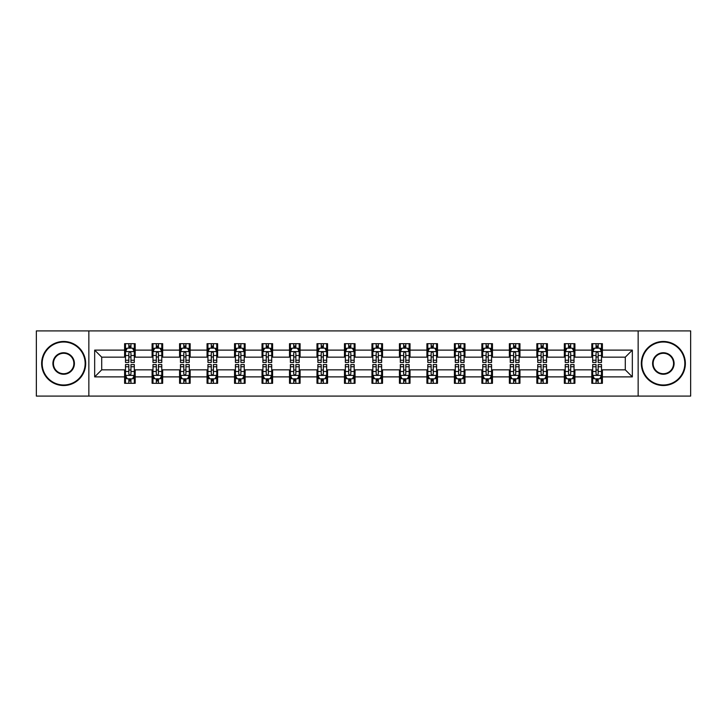 <?xml version="1.0" encoding="UTF-8"?>
<svg xmlns="http://www.w3.org/2000/svg" width="727" height="727" viewBox="0 0 727 727"><rect width="100%" height="100%" fill="white"/><g stroke="black" fill="none" stroke-linecap="round" stroke-linejoin="round"><path stroke-width="1.09" d="M638.152 396.088L690.65 396.088L690.65 330.912L638.152 330.912L638.152 396.088L88.848 396.088L88.848 330.912L36.35 330.912L36.35 396.088L88.848 396.088M638.152 330.912L88.848 330.912M602.392 350.114L602.392 343.68L591.814 343.68L591.814 350.114L574.903 350.114L574.903 343.68L564.334 343.68L564.334 350.114L547.422 350.114L547.422 343.68L536.853 343.68L536.853 350.114L519.941 350.114L519.941 343.68L509.373 343.68L509.373 350.114L492.461 350.114L492.461 343.68L481.883 343.68L481.883 350.114L464.971 350.114L464.971 343.68L454.402 343.68L454.402 350.114L437.49 350.114L437.49 343.68L426.922 343.68L426.922 350.114L410.01 350.114L410.01 343.68L399.441 343.68L399.441 350.114L382.529 350.114L382.529 343.68L371.96 343.68L371.96 350.114L355.04 350.114L355.04 343.68L344.471 343.68L344.471 350.114L327.559 350.114L327.559 343.68L316.99 343.68L316.99 350.114L300.078 350.114L300.078 343.68L289.51 343.68L289.51 350.114L272.598 350.114L272.598 343.68L262.029 343.68L262.029 350.114L245.117 350.114L245.117 343.68L234.539 343.68L234.539 350.114L217.627 350.114L217.627 343.68L207.059 343.68L207.059 350.114L190.147 350.114L190.147 343.68L179.578 343.68L179.578 350.114L162.666 350.114L162.666 343.68L152.097 343.68L152.097 350.114L135.186 350.114L135.186 343.68L124.608 343.68L124.608 350.114L94.664 350.114L94.664 376.886L101.707 369.843L124.608 369.843L124.608 383.32L135.186 383.32L135.186 369.843L152.097 369.843L152.097 383.32L162.666 383.32L162.666 369.843L179.578 369.843L179.578 383.32L190.147 383.32L190.147 369.843L207.059 369.843L207.059 383.32L217.627 383.32L217.627 369.843L234.539 369.843L234.539 383.32L245.117 383.32L245.117 369.843L262.029 369.843L262.029 383.32L272.598 383.32L272.598 369.843L289.51 369.843L289.51 383.32L300.078 383.32L300.078 369.843L316.99 369.843L316.99 383.32L327.559 383.32L327.559 369.843L344.471 369.843L344.471 383.32L355.04 383.32L355.04 369.843L371.96 369.843L371.96 383.32L382.529 383.32L382.529 369.843L399.441 369.843L399.441 383.32L410.01 383.32L410.01 369.843L426.922 369.843L426.922 383.32L437.49 383.32L437.49 369.843L454.402 369.843L454.402 383.32L464.971 383.32L464.971 369.843L481.883 369.843L481.883 383.32L492.461 383.32L492.461 369.843L509.373 369.843L509.373 383.32L519.941 383.32L519.941 369.843L536.853 369.843L536.853 383.32L547.422 383.32L547.422 369.843L564.334 369.843L564.334 383.32L574.903 383.32L574.903 369.843L591.814 369.843L591.814 383.32L602.392 383.32L602.392 369.843L625.293 369.843L625.293 357.157L602.392 357.157L602.392 350.114L632.336 350.114L632.336 376.886L602.392 376.886M591.814 376.886L574.903 376.886M564.334 376.886L547.422 376.886M536.853 376.886L519.941 376.886M509.373 376.886L492.461 376.886M481.883 376.886L464.971 376.886M454.402 376.886L437.49 376.886M426.922 376.886L410.01 376.886M399.441 376.886L382.529 376.886M371.96 376.886L355.04 376.886M344.471 376.886L327.559 376.886M316.99 376.886L300.078 376.886M289.51 376.886L272.598 376.886M262.029 376.886L245.117 376.886M234.539 376.886L217.627 376.886M207.059 376.886L190.147 376.886M179.578 376.886L162.666 376.886M152.097 376.886L135.186 376.886M124.608 376.886L94.664 376.886M591.814 350.114L591.814 357.157L574.903 357.157L574.903 350.114M564.334 350.114L564.334 357.157L547.422 357.157L547.422 350.114M536.853 350.114L536.853 357.157L519.941 357.157L519.941 350.114M509.373 350.114L509.373 357.157L492.461 357.157L492.461 350.114M481.883 350.114L481.883 357.157L464.971 357.157L464.971 350.114M454.402 350.114L454.402 357.157L437.49 357.157L437.49 350.114M426.922 350.114L426.922 357.157L410.01 357.157L410.01 350.114M399.441 350.114L399.441 357.157L382.529 357.157L382.529 350.114M371.96 350.114L371.96 357.157L355.04 357.157L355.04 350.114M344.471 350.114L344.471 357.157L327.559 357.157L327.559 350.114M316.99 350.114L316.99 357.157L300.078 357.157L300.078 350.114M289.51 350.114L289.51 357.157L272.598 357.157L272.598 350.114M262.029 350.114L262.029 357.157L245.117 357.157L245.117 350.114M234.539 350.114L234.539 357.157L217.627 357.157L217.627 350.114M207.059 350.114L207.059 357.157L190.147 357.157L190.147 350.114M179.578 350.114L179.578 357.157L162.666 357.157L162.666 350.114M152.097 350.114L152.097 357.157L135.186 357.157L135.186 350.114M124.608 350.114L124.608 357.157L101.707 357.157L94.664 350.114M101.707 357.157L101.707 369.843M632.336 376.886L625.293 369.843M625.293 357.157L632.336 350.114M124.608 348.088L125.489 348.088M128.843 348.088L130.951 348.088M134.304 348.088L135.186 348.088M124.608 356.984L125.489 356.984M128.843 356.984L130.951 356.984M134.304 356.984L135.186 356.984M124.608 370.016L125.489 370.016M128.843 370.016L130.951 370.016M134.304 370.016L135.186 370.016M124.608 378.912L125.489 378.912M128.843 378.912L130.951 378.912M134.304 378.912L135.186 378.912M152.097 370.016L152.979 370.016M156.323 370.016L158.441 370.016M161.785 370.016L162.666 370.016M152.097 378.912L152.979 378.912M156.323 378.912L158.441 378.912M161.785 378.912L162.666 378.912M152.097 348.088L152.979 348.088M156.323 348.088L158.441 348.088M161.785 348.088L162.666 348.088M152.097 356.984L152.979 356.984M156.323 356.984L158.441 356.984M161.785 356.984L162.666 356.984M179.578 370.016L180.46 370.016M183.804 370.016L185.921 370.016M189.265 370.016L190.147 370.016M179.578 378.912L180.46 378.912M183.804 378.912L185.921 378.912M189.265 378.912L190.147 378.912M179.578 348.088L180.46 348.088M183.804 348.088L185.921 348.088M189.265 348.088L190.147 348.088M179.578 356.984L180.46 356.984M183.804 356.984L185.921 356.984M189.265 356.984L190.147 356.984M207.059 370.016L207.94 370.016M211.284 370.016L213.402 370.016M216.746 370.016L217.627 370.016M207.059 378.912L207.94 378.912M211.284 378.912L213.402 378.912M216.746 378.912L217.627 378.912M207.059 348.088L207.94 348.088M211.284 348.088L213.402 348.088M216.746 348.088L217.627 348.088M207.059 356.984L207.94 356.984M211.284 356.984L213.402 356.984M216.746 356.984L217.627 356.984M234.539 370.016L235.421 370.016M238.774 370.016L240.882 370.016M244.236 370.016L245.117 370.016M234.539 378.912L235.421 378.912M238.774 378.912L240.882 378.912M244.236 378.912L245.117 378.912M234.539 348.088L235.421 348.088M238.774 348.088L240.882 348.088M244.236 348.088L245.117 348.088M234.539 356.984L235.421 356.984M238.774 356.984L240.882 356.984M244.236 356.984L245.117 356.984M262.029 370.016L262.91 370.016M266.255 370.016L268.372 370.016M271.716 370.016L272.598 370.016M262.029 378.912L262.91 378.912M266.255 378.912L268.372 378.912M271.716 378.912L272.598 378.912M262.029 348.088L262.91 348.088M266.255 348.088L268.372 348.088M271.716 348.088L272.598 348.088M262.029 356.984L262.91 356.984M266.255 356.984L268.372 356.984M271.716 356.984L272.598 356.984M289.51 370.016L290.391 370.016M293.735 370.016L295.853 370.016M299.197 370.016L300.078 370.016M289.51 378.912L290.391 378.912M293.735 378.912L295.853 378.912M299.197 378.912L300.078 378.912M289.51 348.088L290.391 348.088M293.735 348.088L295.853 348.088M299.197 348.088L300.078 348.088M289.51 356.984L290.391 356.984M293.735 356.984L295.853 356.984M299.197 356.984L300.078 356.984M316.99 370.016L317.872 370.016M321.216 370.016L323.333 370.016M326.677 370.016L327.559 370.016M316.99 378.912L317.872 378.912M321.216 378.912L323.333 378.912M326.677 378.912L327.559 378.912M316.99 348.088L317.872 348.088M321.216 348.088L323.333 348.088M326.677 348.088L327.559 348.088M316.99 356.984L317.872 356.984M321.216 356.984L323.333 356.984M326.677 356.984L327.559 356.984M344.471 370.016L345.352 370.016M348.706 370.016L350.814 370.016M354.167 370.016L355.04 370.016M344.471 378.912L345.352 378.912M348.706 378.912L350.814 378.912M354.167 378.912L355.04 378.912M344.471 348.088L345.352 348.088M348.706 348.088L350.814 348.088M354.167 348.088L355.04 348.088M344.471 356.984L345.352 356.984M348.706 356.984L350.814 356.984M354.167 356.984L355.04 356.984M371.96 370.016L372.833 370.016M376.186 370.016L378.294 370.016M381.648 370.016L382.529 370.016M371.96 378.912L372.833 378.912M376.186 378.912L378.294 378.912M381.648 378.912L382.529 378.912M371.96 348.088L372.833 348.088M376.186 348.088L378.294 348.088M381.648 348.088L382.529 348.088M371.96 356.984L372.833 356.984M376.186 356.984L378.294 356.984M381.648 356.984L382.529 356.984M399.441 370.016L400.323 370.016M403.667 370.016L405.784 370.016M409.128 370.016L410.01 370.016M399.441 378.912L400.323 378.912M403.667 378.912L405.784 378.912M409.128 378.912L410.01 378.912M399.441 348.088L400.323 348.088M403.667 348.088L405.784 348.088M409.128 348.088L410.01 348.088M399.441 356.984L400.323 356.984M403.667 356.984L405.784 356.984M409.128 356.984L410.01 356.984M426.922 370.016L427.803 370.016M431.147 370.016L433.265 370.016M436.609 370.016L437.49 370.016M426.922 378.912L427.803 378.912M431.147 378.912L433.265 378.912M436.609 378.912L437.49 378.912M426.922 348.088L427.803 348.088M431.147 348.088L433.265 348.088M436.609 348.088L437.49 348.088M426.922 356.984L427.803 356.984M431.147 356.984L433.265 356.984M436.609 356.984L437.49 356.984M454.402 370.016L455.284 370.016M458.628 370.016L460.745 370.016M464.09 370.016L464.971 370.016M454.402 378.912L455.284 378.912M458.628 378.912L460.745 378.912M464.09 378.912L464.971 378.912M454.402 348.088L455.284 348.088M458.628 348.088L460.745 348.088M464.09 348.088L464.971 348.088M454.402 356.984L455.284 356.984M458.628 356.984L460.745 356.984M464.09 356.984L464.971 356.984M481.883 370.016L482.764 370.016M486.118 370.016L488.226 370.016M491.579 370.016L492.461 370.016M481.883 378.912L482.764 378.912M486.118 378.912L488.226 378.912M491.579 378.912L492.461 378.912M481.883 348.088L482.764 348.088M486.118 348.088L488.226 348.088M491.579 348.088L492.461 348.088M481.883 356.984L482.764 356.984M486.118 356.984L488.226 356.984M491.579 356.984L492.461 356.984M509.373 370.016L510.254 370.016M513.598 370.016L515.716 370.016M519.06 370.016L519.941 370.016M509.373 378.912L510.254 378.912M513.598 378.912L515.716 378.912M519.06 378.912L519.941 378.912M509.373 348.088L510.254 348.088M513.598 348.088L515.716 348.088M519.06 348.088L519.941 348.088M509.373 356.984L510.254 356.984M513.598 356.984L515.716 356.984M519.06 356.984L519.941 356.984M536.853 370.016L537.735 370.016M541.079 370.016L543.196 370.016M546.54 370.016L547.422 370.016M536.853 378.912L537.735 378.912M541.079 378.912L543.196 378.912M546.54 378.912L547.422 378.912M536.853 348.088L537.735 348.088M541.079 348.088L543.196 348.088M546.54 348.088L547.422 348.088M536.853 356.984L537.735 356.984M541.079 356.984L543.196 356.984M546.54 356.984L547.422 356.984M564.334 370.016L565.215 370.016M568.559 370.016L570.677 370.016M574.021 370.016L574.903 370.016M564.334 378.912L565.215 378.912M568.559 378.912L570.677 378.912M574.021 378.912L574.903 378.912M564.334 348.088L565.215 348.088M568.559 348.088L570.677 348.088M574.021 348.088L574.903 348.088M564.334 356.984L565.215 356.984M568.559 356.984L570.677 356.984M574.021 356.984L574.903 356.984M591.814 370.016L592.696 370.016M596.049 370.016L598.157 370.016M601.511 370.016L602.392 370.016M591.814 378.912L592.696 378.912M596.049 378.912L598.157 378.912M601.511 378.912L602.392 378.912M591.814 348.088L592.696 348.088M596.049 348.088L598.157 348.088M601.511 348.088L602.392 348.088M591.814 356.984L592.696 356.984M596.049 356.984L598.157 356.984M601.511 356.984L602.392 356.984M130.951 345.97L128.843 345.97M134.304 360.238L130.951 360.238L130.951 362.446L134.304 362.446L134.304 351.695L132.541 348.169L127.252 348.169L125.489 351.695L125.489 362.446L128.843 362.446L128.843 360.238L125.489 360.238M125.489 351.695L125.489 343.68M134.304 351.695L134.304 343.68M128.843 348.169L128.843 343.68M130.951 343.68L130.951 348.169M130.951 360.238L130.951 353.022C130.251 351.659 129.542 351.659 128.843 353.022L128.843 360.238M128.843 381.03L130.951 381.03M125.489 366.762L128.843 366.762L128.843 364.554L125.489 364.554L125.489 375.305L127.252 378.831L132.541 378.831L134.304 375.305L134.304 364.554L130.951 364.554L130.951 366.762L134.304 366.762M134.304 375.305L134.304 383.32M125.489 375.305L125.489 383.32M130.951 378.831L130.951 383.32M128.843 383.32L128.843 378.831M128.843 366.762L128.843 373.978C129.542 375.341 130.251 375.341 130.951 373.978L130.951 366.762M63.658 342.008A21.492 21.492 0 0 0 42.166 363.5A21.492 21.492 0 0 0 63.658 384.992A21.492 21.492 0 0 0 85.15 363.5A21.492 21.492 0 0 0 63.658 342.008M63.658 385.519A22.019 22.019 0 0 1 41.639 363.5A22.019 22.019 0 0 1 63.658 341.481A22.019 22.019 0 0 1 85.677 363.5A22.019 22.019 0 0 1 63.658 385.519M63.658 352.749A10.751 10.751 0 0 1 74.399 363.5A10.751 10.751 0 0 1 63.658 374.251A10.751 10.751 0 0 1 52.907 363.5A10.751 10.751 0 0 1 63.658 352.749M63.658 373.714A10.214 10.214 0 0 0 73.872 363.5A10.214 10.214 0 0 0 63.658 353.286A10.214 10.214 0 0 0 53.434 363.5A10.214 10.214 0 0 0 63.658 373.714M663.342 342.008A21.492 21.492 0 0 0 641.85 363.5A21.492 21.492 0 0 0 663.342 384.992A21.492 21.492 0 0 0 684.834 363.5A21.492 21.492 0 0 0 663.342 342.008M663.342 385.519A22.019 22.019 0 0 1 641.323 363.5A22.019 22.019 0 0 1 663.342 341.481A22.019 22.019 0 0 1 685.361 363.5A22.019 22.019 0 0 1 663.342 385.519M663.342 352.749A10.751 10.751 0 0 1 674.093 363.5A10.751 10.751 0 0 1 663.342 374.251A10.751 10.751 0 0 1 652.601 363.5A10.751 10.751 0 0 1 663.342 352.749M663.342 373.714A10.214 10.214 0 0 0 673.566 363.5A10.214 10.214 0 0 0 663.342 353.286A10.214 10.214 0 0 0 653.128 363.5A10.214 10.214 0 0 0 663.342 373.714M158.441 345.97L156.323 345.97M161.785 360.238L158.441 360.238L158.441 362.446L161.785 362.446L161.785 351.695L160.022 348.169L154.733 348.169L152.979 351.695L152.979 362.446L156.323 362.446L156.323 360.238L152.979 360.238M152.979 351.695L152.979 343.68M161.785 351.695L161.785 343.68M156.323 348.169L156.323 343.68M158.441 343.68L158.441 348.169M158.441 360.238L158.441 353.022C157.732 351.659 157.032 351.659 156.323 353.022L156.323 360.238M185.921 345.97L183.804 345.97M189.265 360.238L185.921 360.238L185.921 362.446L189.265 362.446L189.265 351.695L187.502 348.169L182.223 348.169L180.46 351.695L180.46 362.446L183.804 362.446L183.804 360.238L180.46 360.238M180.46 351.695L180.46 343.68M189.265 351.695L189.265 343.68M183.804 348.169L183.804 343.68M185.921 343.68L185.921 348.169M185.921 360.238L185.921 353.022C185.212 351.659 184.513 351.659 183.804 353.022L183.804 360.238M156.323 381.03L158.441 381.03M152.979 366.762L156.323 366.762L156.323 364.554L152.979 364.554L152.979 375.305L154.733 378.831L160.022 378.831L161.785 375.305L161.785 364.554L158.441 364.554L158.441 366.762L161.785 366.762M161.785 375.305L161.785 383.32M152.979 375.305L152.979 383.32M158.441 378.831L158.441 383.32M156.323 383.32L156.323 378.831M156.323 366.762L156.323 373.978C157.023 375.341 157.732 375.341 158.441 373.978L158.441 366.762M183.804 381.03L185.921 381.03M180.46 366.762L183.804 366.762L183.804 364.554L180.46 364.554L180.46 375.305L182.223 378.831L187.502 378.831L189.265 375.305L189.265 364.554L185.921 364.554L185.921 366.762L189.265 366.762M189.265 375.305L189.265 383.32M180.46 375.305L180.46 383.32M185.921 378.831L185.921 383.32M183.804 383.32L183.804 378.831M183.804 366.762L183.804 373.978C184.513 375.341 185.212 375.341 185.921 373.978L185.921 366.762M213.402 345.97L211.284 345.97M216.746 360.238L213.402 360.238L213.402 362.446L216.746 362.446L216.746 351.695L214.992 348.169L209.703 348.169L207.94 351.695L207.94 362.446L211.284 362.446L211.284 360.238L207.94 360.238M207.94 351.695L207.94 343.68M216.746 351.695L216.746 343.68M211.284 348.169L211.284 343.68M213.402 343.68L213.402 348.169M213.402 360.238L213.402 353.022C212.702 351.659 211.993 351.659 211.284 353.022L211.284 360.238M240.882 345.97L238.774 345.97M244.236 360.238L240.882 360.238L240.882 362.446L244.236 362.446L244.236 351.695L242.473 348.169L237.184 348.169L235.421 351.695L235.421 362.446L238.774 362.446L238.774 360.238L235.421 360.238M235.421 351.695L235.421 343.68M244.236 351.695L244.236 343.68M238.774 348.169L238.774 343.68M240.882 343.68L240.882 348.169M240.882 360.238L240.882 353.022C240.183 351.659 239.474 351.659 238.774 353.022L238.774 360.238M268.372 345.97L266.255 345.97M271.716 360.238L268.372 360.238L268.372 362.446L271.716 362.446L271.716 351.695L269.953 348.169L264.664 348.169L262.91 351.695L262.91 362.446L266.255 362.446L266.255 360.238L262.91 360.238M262.91 351.695L262.91 343.68M271.716 351.695L271.716 343.68M266.255 348.169L266.255 343.68M268.372 343.68L268.372 348.169M268.372 360.238L268.372 353.022C267.663 351.659 266.963 351.659 266.255 353.022L266.255 360.238M211.284 381.03L213.402 381.03M207.94 366.762L211.284 366.762L211.284 364.554L207.94 364.554L207.94 375.305L209.703 378.831L214.992 378.831L216.746 375.305L216.746 364.554L213.402 364.554L213.402 366.762L216.746 366.762M216.746 375.305L216.746 383.32M207.94 375.305L207.94 383.32M213.402 378.831L213.402 383.32M211.284 383.32L211.284 378.831M211.284 366.762L211.284 373.978C211.993 375.341 212.693 375.341 213.402 373.978L213.402 366.762M238.774 381.03L240.882 381.03M235.421 366.762L238.774 366.762L238.774 364.554L235.421 364.554L235.421 375.305L237.184 378.831L242.473 378.831L244.236 375.305L244.236 364.554L240.882 364.554L240.882 366.762L244.236 366.762M244.236 375.305L244.236 383.32M235.421 375.305L235.421 383.32M240.882 378.831L240.882 383.32M238.774 383.32L238.774 378.831M238.774 366.762L238.774 373.978C239.474 375.341 240.183 375.341 240.882 373.978L240.882 366.762M266.255 381.03L268.372 381.03M262.91 366.762L266.255 366.762L266.255 364.554L262.91 364.554L262.91 375.305L264.664 378.831L269.953 378.831L271.716 375.305L271.716 364.554L268.372 364.554L268.372 366.762L271.716 366.762M271.716 375.305L271.716 383.32M262.91 375.305L262.91 383.32M268.372 378.831L268.372 383.32M266.255 383.32L266.255 378.831M266.255 366.762L266.255 373.978C266.954 375.341 267.663 375.341 268.372 373.978L268.372 366.762M295.853 345.97L293.735 345.97M299.197 360.238L295.853 360.238L295.853 362.446L299.197 362.446L299.197 351.695L297.434 348.169L292.154 348.169L290.391 351.695L290.391 362.446L293.735 362.446L293.735 360.238L290.391 360.238M290.391 351.695L290.391 343.68M299.197 351.695L299.197 343.68M293.735 348.169L293.735 343.68M295.853 343.68L295.853 348.169M295.853 360.238L295.853 353.022C295.144 351.659 294.444 351.659 293.735 353.022L293.735 360.238M293.735 381.03L295.853 381.03M290.391 366.762L293.735 366.762L293.735 364.554L290.391 364.554L290.391 375.305L292.154 378.831L297.434 378.831L299.197 375.305L299.197 364.554L295.853 364.554L295.853 366.762L299.197 366.762M299.197 375.305L299.197 383.32M290.391 375.305L290.391 383.32M295.853 378.831L295.853 383.32M293.735 383.32L293.735 378.831M293.735 366.762L293.735 373.978C294.444 375.341 295.144 375.341 295.853 373.978L295.853 366.762M323.333 345.97L321.216 345.97M326.677 360.238L323.333 360.238L323.333 362.446L326.677 362.446L326.677 351.695L324.914 348.169L319.635 348.169L317.872 351.695L317.872 362.446L321.216 362.446L321.216 360.238L317.872 360.238M317.872 351.695L317.872 343.68M326.677 351.695L326.677 343.68M321.216 348.169L321.216 343.68M323.333 343.68L323.333 348.169M323.333 360.238L323.333 353.022C322.634 351.659 321.925 351.659 321.216 353.022L321.216 360.238M321.216 381.03L323.333 381.03M317.872 366.762L321.216 366.762L321.216 364.554L317.872 364.554L317.872 375.305L319.635 378.831L324.914 378.831L326.677 375.305L326.677 364.554L323.333 364.554L323.333 366.762L326.677 366.762M326.677 375.305L326.677 383.32M317.872 375.305L317.872 383.32M323.333 378.831L323.333 383.32M321.216 383.32L321.216 378.831M321.216 366.762L321.216 373.978C321.925 375.341 322.624 375.341 323.333 373.978L323.333 366.762M350.814 345.97L348.706 345.97M354.167 360.238L350.814 360.238L350.814 362.446L354.167 362.446L354.167 351.695L352.404 348.169L347.115 348.169L345.352 351.695L345.352 362.446L348.706 362.446L348.706 360.238L345.352 360.238M345.352 351.695L345.352 343.68M354.167 351.695L354.167 343.68M348.706 348.169L348.706 343.68M350.814 343.68L350.814 348.169M350.814 360.238L350.814 353.022C350.114 351.659 349.405 351.659 348.706 353.022L348.706 360.238M348.706 381.03L350.814 381.03M345.352 366.762L348.706 366.762L348.706 364.554L345.352 364.554L345.352 375.305L347.115 378.831L352.404 378.831L354.167 375.305L354.167 364.554L350.814 364.554L350.814 366.762L354.167 366.762M354.167 375.305L354.167 383.32M345.352 375.305L345.352 383.32M350.814 378.831L350.814 383.32M348.706 383.32L348.706 378.831M348.706 366.762L348.706 373.978C349.405 375.341 350.114 375.341 350.814 373.978L350.814 366.762M378.294 345.97L376.186 345.97M381.648 360.238L378.294 360.238L378.294 362.446L381.648 362.446L381.648 351.695L379.885 348.169L374.596 348.169L372.833 351.695L372.833 362.446L376.186 362.446L376.186 360.238L372.833 360.238M372.833 351.695L372.833 343.68M381.648 351.695L381.648 343.68M376.186 348.169L376.186 343.68M378.294 343.68L378.294 348.169M378.294 360.238L378.294 353.022C377.595 351.659 376.886 351.659 376.186 353.022L376.186 360.238M376.186 381.03L378.294 381.03M372.833 366.762L376.186 366.762L376.186 364.554L372.833 364.554L372.833 375.305L374.596 378.831L379.885 378.831L381.648 375.305L381.648 364.554L378.294 364.554L378.294 366.762L381.648 366.762M381.648 375.305L381.648 383.32M372.833 375.305L372.833 383.32M378.294 378.831L378.294 383.32M376.186 383.32L376.186 378.831M376.186 366.762L376.186 373.978C376.886 375.341 377.595 375.341 378.294 373.978L378.294 366.762M405.784 345.97L403.667 345.97M409.128 360.238L405.784 360.238L405.784 362.446L409.128 362.446L409.128 351.695L407.365 348.169L402.086 348.169L400.323 351.695L400.323 362.446L403.667 362.446L403.667 360.238L400.323 360.238M400.323 351.695L400.323 343.68M409.128 351.695L409.128 343.68M403.667 348.169L403.667 343.68M405.784 343.68L405.784 348.169M405.784 360.238L405.784 353.022C405.075 351.659 404.376 351.659 403.667 353.022L403.667 360.238M403.667 381.03L405.784 381.03M400.323 366.762L403.667 366.762L403.667 364.554L400.323 364.554L400.323 375.305L402.086 378.831L407.365 378.831L409.128 375.305L409.128 364.554L405.784 364.554L405.784 366.762L409.128 366.762M409.128 375.305L409.128 383.32M400.323 375.305L400.323 383.32M405.784 378.831L405.784 383.32M403.667 383.32L403.667 378.831M403.667 366.762L403.667 373.978C404.366 375.341 405.075 375.341 405.784 373.978L405.784 366.762M433.265 345.97L431.147 345.97M436.609 360.238L433.265 360.238L433.265 362.446L436.609 362.446L436.609 351.695L434.846 348.169L429.566 348.169L427.803 351.695L427.803 362.446L431.147 362.446L431.147 360.238L427.803 360.238M427.803 351.695L427.803 343.68M436.609 351.695L436.609 343.68M431.147 348.169L431.147 343.68M433.265 343.68L433.265 348.169M433.265 360.238L433.265 353.022C432.556 351.659 431.856 351.659 431.147 353.022L431.147 360.238M431.147 381.03L433.265 381.03M427.803 366.762L431.147 366.762L431.147 364.554L427.803 364.554L427.803 375.305L429.566 378.831L434.846 378.831L436.609 375.305L436.609 364.554L433.265 364.554L433.265 366.762L436.609 366.762M436.609 375.305L436.609 383.32M427.803 375.305L427.803 383.32M433.265 378.831L433.265 383.32M431.147 383.32L431.147 378.831M431.147 366.762L431.147 373.978C431.856 375.341 432.556 375.341 433.265 373.978L433.265 366.762M460.745 345.97L458.628 345.97M464.09 360.238L460.745 360.238L460.745 362.446L464.09 362.446L464.09 351.695L462.336 348.169L457.047 348.169L455.284 351.695L455.284 362.446L458.628 362.446L458.628 360.238L455.284 360.238M455.284 351.695L455.284 343.68M464.09 351.695L464.09 343.68M458.628 348.169L458.628 343.68M460.745 343.68L460.745 348.169M460.745 360.238L460.745 353.022C460.046 351.659 459.337 351.659 458.628 353.022L458.628 360.238M458.628 381.03L460.745 381.03M455.284 366.762L458.628 366.762L458.628 364.554L455.284 364.554L455.284 375.305L457.047 378.831L462.336 378.831L464.09 375.305L464.09 364.554L460.745 364.554L460.745 366.762L464.09 366.762M464.09 375.305L464.09 383.32M455.284 375.305L455.284 383.32M460.745 378.831L460.745 383.32M458.628 383.32L458.628 378.831M458.628 366.762L458.628 373.978C459.337 375.341 460.037 375.341 460.745 373.978L460.745 366.762M488.226 345.97L486.118 345.97M491.579 360.238L488.226 360.238L488.226 362.446L491.579 362.446L491.579 351.695L489.816 348.169L484.527 348.169L482.764 351.695L482.764 362.446L486.118 362.446L486.118 360.238L482.764 360.238M482.764 351.695L482.764 343.68M491.579 351.695L491.579 343.68M486.118 348.169L486.118 343.68M488.226 343.68L488.226 348.169M488.226 360.238L488.226 353.022C487.526 351.659 486.817 351.659 486.118 353.022L486.118 360.238M486.118 381.03L488.226 381.03M482.764 366.762L486.118 366.762L486.118 364.554L482.764 364.554L482.764 375.305L484.527 378.831L489.816 378.831L491.579 375.305L491.579 364.554L488.226 364.554L488.226 366.762L491.579 366.762M491.579 375.305L491.579 383.32M482.764 375.305L482.764 383.32M488.226 378.831L488.226 383.32M486.118 383.32L486.118 378.831M486.118 366.762L486.118 373.978C486.817 375.341 487.526 375.341 488.226 373.978L488.226 366.762M515.716 345.97L513.598 345.97M519.06 360.238L515.716 360.238L515.716 362.446L519.06 362.446L519.06 351.695L517.297 348.169L512.008 348.169L510.254 351.695L510.254 362.446L513.598 362.446L513.598 360.238L510.254 360.238M510.254 351.695L510.254 343.68M519.06 351.695L519.06 343.68M513.598 348.169L513.598 343.68M515.716 343.68L515.716 348.169M515.716 360.238L515.716 353.022C515.007 351.659 514.307 351.659 513.598 353.022L513.598 360.238M513.598 381.03L515.716 381.03M510.254 366.762L513.598 366.762L513.598 364.554L510.254 364.554L510.254 375.305L512.008 378.831L517.297 378.831L519.06 375.305L519.06 364.554L515.716 364.554L515.716 366.762L519.06 366.762M519.06 375.305L519.06 383.32M510.254 375.305L510.254 383.32M515.716 378.831L515.716 383.32M513.598 383.32L513.598 378.831M513.598 366.762L513.598 373.978C514.298 375.341 515.007 375.341 515.716 373.978L515.716 366.762M543.196 345.97L541.079 345.97M546.54 360.238L543.196 360.238L543.196 362.446L546.54 362.446L546.54 351.695L544.777 348.169L539.498 348.169L537.735 351.695L537.735 362.446L541.079 362.446L541.079 360.238L537.735 360.238M537.735 351.695L537.735 343.68M546.54 351.695L546.54 343.68M541.079 348.169L541.079 343.68M543.196 343.68L543.196 348.169M543.196 360.238L543.196 353.022C542.487 351.659 541.788 351.659 541.079 353.022L541.079 360.238M541.079 381.03L543.196 381.03M537.735 366.762L541.079 366.762L541.079 364.554L537.735 364.554L537.735 375.305L539.498 378.831L544.777 378.831L546.54 375.305L546.54 364.554L543.196 364.554L543.196 366.762L546.54 366.762M546.54 375.305L546.54 383.32M537.735 375.305L537.735 383.32M543.196 378.831L543.196 383.32M541.079 383.32L541.079 378.831M541.079 366.762L541.079 373.978C541.788 375.341 542.487 375.341 543.196 373.978L543.196 366.762M570.677 345.97L568.559 345.97M574.021 360.238L570.677 360.238L570.677 362.446L574.021 362.446L574.021 351.695L572.267 348.169L566.978 348.169L565.215 351.695L565.215 362.446L568.559 362.446L568.559 360.238L565.215 360.238M565.215 351.695L565.215 343.68M574.021 351.695L574.021 343.68M568.559 348.169L568.559 343.68M570.677 343.68L570.677 348.169M570.677 360.238L570.677 353.022C569.977 351.659 569.268 351.659 568.559 353.022L568.559 360.238M568.559 381.03L570.677 381.03M565.215 366.762L568.559 366.762L568.559 364.554L565.215 364.554L565.215 375.305L566.978 378.831L572.267 378.831L574.021 375.305L574.021 364.554L570.677 364.554L570.677 366.762L574.021 366.762M574.021 375.305L574.021 383.32M565.215 375.305L565.215 383.32M570.677 378.831L570.677 383.32M568.559 383.32L568.559 378.831M568.559 366.762L568.559 373.978C569.268 375.341 569.968 375.341 570.677 373.978L570.677 366.762M598.157 345.97L596.049 345.97M601.511 360.238L598.157 360.238L598.157 362.446L601.511 362.446L601.511 351.695L599.748 348.169L594.459 348.169L592.696 351.695L592.696 362.446L596.049 362.446L596.049 360.238L592.696 360.238M592.696 351.695L592.696 343.68M601.511 351.695L601.511 343.68M596.049 348.169L596.049 343.68M598.157 343.68L598.157 348.169M598.157 360.238L598.157 353.022C597.458 351.659 596.749 351.659 596.049 353.022L596.049 360.238M596.049 381.03L598.157 381.03M592.696 366.762L596.049 366.762L596.049 364.554L592.696 364.554L592.696 375.305L594.459 378.831L599.748 378.831L601.511 375.305L601.511 364.554L598.157 364.554L598.157 366.762L601.511 366.762M601.511 375.305L601.511 383.32M592.696 375.305L592.696 383.32M598.157 378.831L598.157 383.32M596.049 383.32L596.049 378.831M596.049 366.762L596.049 373.978C596.749 375.341 597.458 375.341 598.157 373.978L598.157 366.762M134.259 351.604L125.535 351.604M125.489 348.387L127.152 348.387M132.641 348.387L134.304 348.387M128.843 355.512L125.489 355.512M134.304 355.512L130.951 355.512M130.951 347.088L128.843 347.088M125.535 375.396L134.259 375.396M134.304 378.613L132.641 378.613M127.152 378.613L125.489 378.613M130.951 371.488L134.304 371.488M125.489 371.488L128.843 371.488M128.843 379.912L130.951 379.912M161.739 351.604L153.015 351.604M152.979 348.387L154.633 348.387M160.131 348.387L161.785 348.387M156.323 355.512L152.979 355.512M161.785 355.512L158.441 355.512M158.441 347.088L156.323 347.088M189.22 351.604L180.505 351.604M180.46 348.387L182.113 348.387M187.611 348.387L189.265 348.387M183.804 355.512L180.46 355.512M189.265 355.512L185.921 355.512M185.921 347.088L183.804 347.088M153.015 375.396L161.739 375.396M161.785 378.613L160.131 378.613M154.633 378.613L152.979 378.613M158.441 371.488L161.785 371.488M152.979 371.488L156.323 371.488M156.323 379.912L158.441 379.912M180.505 375.396L189.22 375.396M189.265 378.613L187.611 378.613M182.113 378.613L180.46 378.613M185.921 371.488L189.265 371.488M180.46 371.488L183.804 371.488M183.804 379.912L185.921 379.912M216.71 351.604L207.986 351.604M207.94 348.387L209.594 348.387M215.092 348.387L216.746 348.387M211.284 355.512L207.94 355.512M216.746 355.512L213.402 355.512M213.402 347.088L211.284 347.088M244.19 351.604L235.466 351.604M235.421 348.387L237.084 348.387M242.573 348.387L244.236 348.387M238.774 355.512L235.421 355.512M244.236 355.512L240.882 355.512M240.882 347.088L238.774 347.088M271.671 351.604L262.947 351.604M262.91 348.387L264.564 348.387M270.062 348.387L271.716 348.387M266.255 355.512L262.91 355.512M271.716 355.512L268.372 355.512M268.372 347.088L266.255 347.088M207.986 375.396L216.71 375.396M216.746 378.613L215.092 378.613M209.594 378.613L207.94 378.613M213.402 371.488L216.746 371.488M207.94 371.488L211.284 371.488M211.284 379.912L213.402 379.912M235.466 375.396L244.19 375.396M244.236 378.613L242.573 378.613M237.084 378.613L235.421 378.613M240.882 371.488L244.236 371.488M235.421 371.488L238.774 371.488M238.774 379.912L240.882 379.912M262.947 375.396L271.671 375.396M271.716 378.613L270.062 378.613M264.564 378.613L262.91 378.613M268.372 371.488L271.716 371.488M262.91 371.488L266.255 371.488M266.255 379.912L268.372 379.912M299.151 351.604L290.437 351.604M290.391 348.387L292.045 348.387M297.543 348.387L299.197 348.387M293.735 355.512L290.391 355.512M299.197 355.512L295.853 355.512M295.853 347.088L293.735 347.088M290.437 375.396L299.151 375.396M299.197 378.613L297.543 378.613M292.045 378.613L290.391 378.613M295.853 371.488L299.197 371.488M290.391 371.488L293.735 371.488M293.735 379.912L295.853 379.912M326.632 351.604L317.917 351.604M317.872 348.387L319.526 348.387M325.024 348.387L326.677 348.387M321.216 355.512L317.872 355.512M326.677 355.512L323.333 355.512M323.333 347.088L321.216 347.088M317.917 375.396L326.632 375.396M326.677 378.613L325.024 378.613M319.526 378.613L317.872 378.613M323.333 371.488L326.677 371.488M317.872 371.488L321.216 371.488M321.216 379.912L323.333 379.912M354.122 351.604L345.398 351.604M345.352 348.387L347.006 348.387M352.504 348.387L354.167 348.387M348.706 355.512L345.352 355.512M354.167 355.512L350.814 355.512M350.814 347.088L348.706 347.088M345.398 375.396L354.122 375.396M354.167 378.613L352.504 378.613M347.006 378.613L345.352 378.613M350.814 371.488L354.167 371.488M345.352 371.488L348.706 371.488M348.706 379.912L350.814 379.912M381.602 351.604L372.878 351.604M372.833 348.387L374.496 348.387M379.994 348.387L381.648 348.387M376.186 355.512L372.833 355.512M381.648 355.512L378.294 355.512M378.294 347.088L376.186 347.088M372.878 375.396L381.602 375.396M381.648 378.613L379.994 378.613M374.496 378.613L372.833 378.613M378.294 371.488L381.648 371.488M372.833 371.488L376.186 371.488M376.186 379.912L378.294 379.912M409.083 351.604L400.368 351.604M400.323 348.387L401.976 348.387M407.474 348.387L409.128 348.387M403.667 355.512L400.323 355.512M409.128 355.512L405.784 355.512M405.784 347.088L403.667 347.088M400.368 375.396L409.083 375.396M409.128 378.613L407.474 378.613M401.976 378.613L400.323 378.613M405.784 371.488L409.128 371.488M400.323 371.488L403.667 371.488M403.667 379.912L405.784 379.912M436.563 351.604L427.849 351.604M427.803 348.387L429.457 348.387M434.955 348.387L436.609 348.387M431.147 355.512L427.803 355.512M436.609 355.512L433.265 355.512M433.265 347.088L431.147 347.088M427.849 375.396L436.563 375.396M436.609 378.613L434.955 378.613M429.457 378.613L427.803 378.613M433.265 371.488L436.609 371.488M427.803 371.488L431.147 371.488M431.147 379.912L433.265 379.912M464.053 351.604L455.329 351.604M455.284 348.387L456.938 348.387M462.436 348.387L464.09 348.387M458.628 355.512L455.284 355.512M464.09 355.512L460.745 355.512M460.745 347.088L458.628 347.088M455.329 375.396L464.053 375.396M464.09 378.613L462.436 378.613M456.938 378.613L455.284 378.613M460.745 371.488L464.09 371.488M455.284 371.488L458.628 371.488M458.628 379.912L460.745 379.912M491.534 351.604L482.81 351.604M482.764 348.387L484.427 348.387M489.916 348.387L491.579 348.387M486.118 355.512L482.764 355.512M491.579 355.512L488.226 355.512M488.226 347.088L486.118 347.088M482.81 375.396L491.534 375.396M491.579 378.613L489.916 378.613M484.427 378.613L482.764 378.613M488.226 371.488L491.579 371.488M482.764 371.488L486.118 371.488M486.118 379.912L488.226 379.912M519.014 351.604L510.29 351.604M510.254 348.387L511.908 348.387M517.406 348.387L519.06 348.387M513.598 355.512L510.254 355.512M519.06 355.512L515.716 355.512M515.716 347.088L513.598 347.088M510.29 375.396L519.014 375.396M519.06 378.613L517.406 378.613M511.908 378.613L510.254 378.613M515.716 371.488L519.06 371.488M510.254 371.488L513.598 371.488M513.598 379.912L515.716 379.912M546.495 351.604L537.78 351.604M537.735 348.387L539.389 348.387M544.886 348.387L546.54 348.387M541.079 355.512L537.735 355.512M546.54 355.512L543.196 355.512M543.196 347.088L541.079 347.088M537.78 375.396L546.495 375.396M546.54 378.613L544.886 378.613M539.389 378.613L537.735 378.613M543.196 371.488L546.54 371.488M537.735 371.488L541.079 371.488M541.079 379.912L543.196 379.912M573.985 351.604L565.261 351.604M565.215 348.387L566.869 348.387M572.367 348.387L574.021 348.387M568.559 355.512L565.215 355.512M574.021 355.512L570.677 355.512M570.677 347.088L568.559 347.088M565.261 375.396L573.985 375.396M574.021 378.613L572.367 378.613M566.869 378.613L565.215 378.613M570.677 371.488L574.021 371.488M565.215 371.488L568.559 371.488M568.559 379.912L570.677 379.912M601.465 351.604L592.741 351.604M592.696 348.387L594.359 348.387M599.848 348.387L601.511 348.387M596.049 355.512L592.696 355.512M601.511 355.512L598.157 355.512M598.157 347.088L596.049 347.088M592.741 375.396L601.465 375.396M601.511 378.613L599.848 378.613M594.359 378.613L592.696 378.613M598.157 371.488L601.511 371.488M592.696 371.488L596.049 371.488M596.049 379.912L598.157 379.912"/></g></svg>
